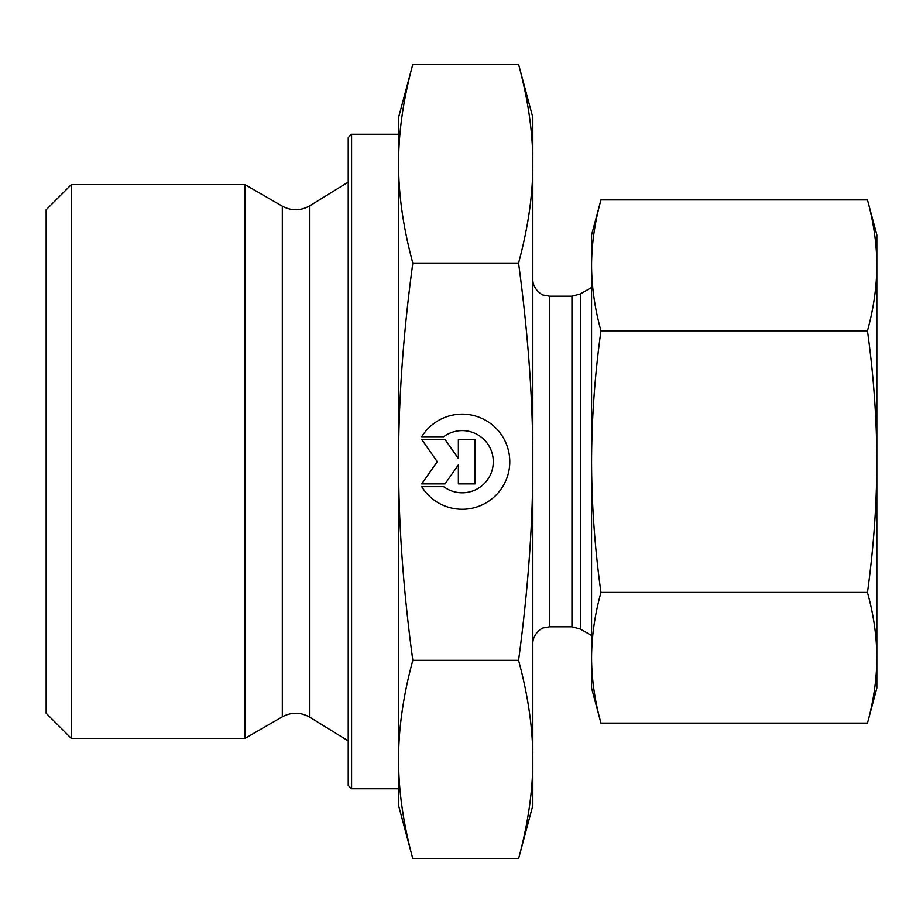 <?xml version="1.0" encoding="UTF-8"?>
<svg xmlns="http://www.w3.org/2000/svg" width="923" height="923" viewBox="0 0 923 923"><rect width="100%" height="100%" fill="white"/><g stroke="black" fill="none" stroke-linecap="round" stroke-linejoin="round"><path stroke-width="1.38" d="M421.719 436.717L443.698 436.717L421.719 436.717A47.581 47.581 0 0 1 509.784 461.696A47.581 47.581 0 0 1 421.719 486.686A47.581 47.581 180 0 0 509.784 461.696M443.698 436.717L443.698 436.717A31.094 31.094 0 0 1 493.297 461.696L493.297 461.696A31.094 31.094 180 0 0 443.698 436.717M421.719 486.686L443.698 486.686A31.094 31.094 180 0 0 493.297 461.696M458.362 439.486L475.01 439.486L475.01 483.906L458.362 483.906L458.362 464.88L445.036 483.906L421.719 483.906L437.26 461.696L421.719 439.486L445.036 439.486L458.362 458.523L458.362 439.486L458.362 458.523M421.719 439.486L437.26 461.696M421.719 483.906L445.036 483.906L458.362 464.88M458.362 483.906L475.01 483.906L475.01 439.486M71.325 738.4L71.325 184.6L244.941 184.6L244.941 738.4L71.325 738.4L46.15 713.225L46.15 209.775L71.325 184.6M412.823 858.748L398.563 805.525L398.563 759.537C398.528 790.642 403.282 823.72 412.823 858.748L518.564 858.748L532.825 805.525L532.825 759.537C532.929 728.893 528.175 695.815 518.564 660.326C528.175 589.266 532.929 523.053 532.825 461.696L532.825 461.5C532.917 400.213 528.164 334.068 518.564 263.078C528.175 227.508 532.929 194.372 532.825 163.659C532.929 132.958 528.175 99.822 518.564 64.252L532.825 117.475L532.825 461.5M398.563 461.696C398.528 523.976 403.282 590.189 412.823 660.326C403.282 695.354 398.528 728.432 398.563 759.537L398.563 163.659C398.528 194.834 403.282 227.969 412.823 263.078C403.282 333.215 398.528 399.417 398.563 461.696M412.823 64.252C403.282 99.361 398.528 132.497 398.563 163.659L398.563 117.475L412.823 64.252L518.564 64.252M412.823 660.326L518.564 660.326M412.823 263.078L518.564 263.078M518.564 858.748C528.175 823.258 532.929 790.18 532.825 759.537L532.825 461.696M351.582 788.75L351.582 134.25L348.225 137.608L348.225 785.392L351.582 788.75L398.563 788.75L398.563 759.537M398.563 163.659L398.563 134.25L351.582 134.25M876.85 234.95L876.85 688.05L867.458 723.101C873.62 700.845 876.758 679.063 876.85 657.764C876.758 636.466 873.62 614.695 867.458 592.428C873.62 547.87 876.758 504.27 876.85 461.627C876.758 418.996 873.62 375.396 867.458 330.826C873.62 308.524 876.758 286.707 876.85 265.363C876.758 244.03 873.62 222.201 867.458 199.899L876.85 234.95M600.954 592.428C594.781 614.695 591.655 636.466 591.562 657.764L591.562 461.627C591.655 504.27 594.781 547.87 600.954 592.428L867.458 592.428M600.954 723.101L591.562 688.05L591.562 657.764C591.655 679.063 594.781 700.845 600.954 723.101L867.458 723.101M600.931 199.979L600.954 199.899C594.781 222.201 591.655 244.03 591.562 265.363L591.562 234.95L600.931 199.979M591.562 265.363C591.655 286.707 594.781 308.524 600.954 330.826C594.781 375.396 591.655 418.996 591.562 461.627L591.562 265.363M600.954 199.899L867.458 199.899M600.954 330.826L867.458 330.826M309.84 717.229C300.736 712.048 291.564 711.91 282.311 716.825L282.311 206.175C291.564 211.09 300.736 210.952 309.84 205.771L309.84 717.229L348.225 740.915M580.348 461.5L580.348 293.952L571.96 296.202L571.96 626.798L580.348 629.048L580.348 461.5M571.96 626.798L549.6 626.798L549.6 296.202L571.96 296.202M309.84 205.771L348.225 182.085M282.311 206.175L244.941 184.6M282.311 716.825L244.941 738.4M580.348 629.048L591.562 635.52M580.348 293.952L591.562 287.48M549.6 296.202L543.67 295.118C542.851 295.729 532.525 289.326 532.825 279.415M549.6 626.798L543.67 627.882C542.851 627.271 532.525 633.674 532.825 643.585"/></g></svg>
